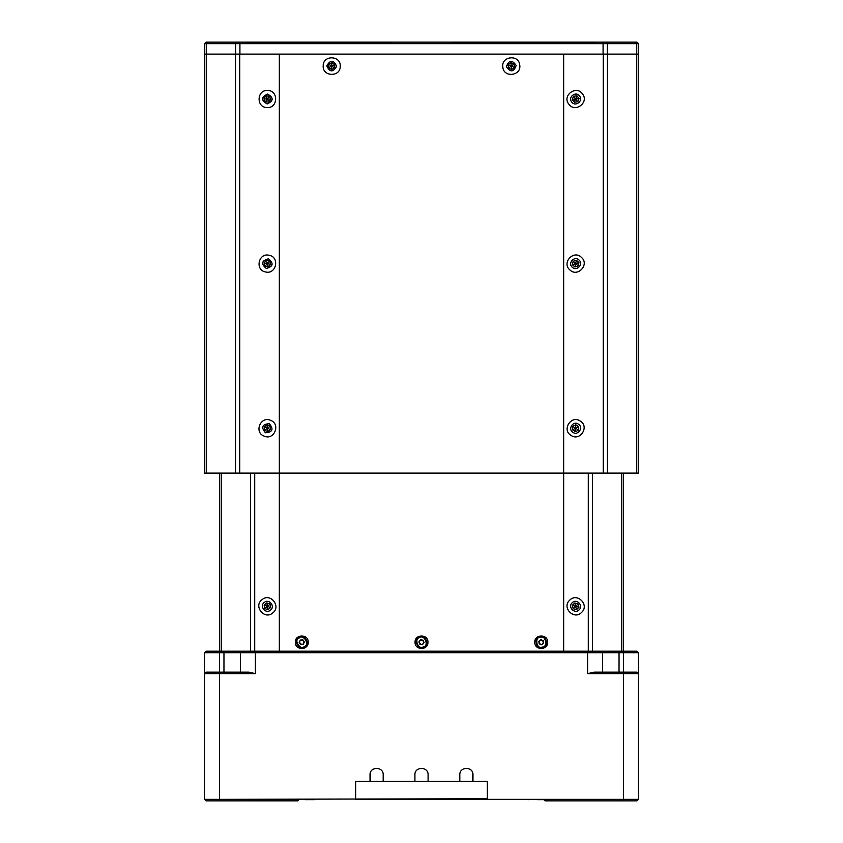 <?xml version="1.0" encoding="UTF-8"?>
<svg xmlns="http://www.w3.org/2000/svg" width="843" height="843" viewBox="0 0 843 843"><rect width="100%" height="100%" fill="white"/><g stroke="black" fill="none" stroke-linecap="round" stroke-linejoin="round"><path stroke-width="1.26" d="M537.318 799.649L544.209 799.649M262.004 599.679C270.234 592.355 281.615 606.433 272.732 612.945C264.502 620.269 253.111 606.191 262.004 599.679M264.259 602.471C269.001 598.214 275.629 606.402 270.466 610.153C265.735 614.41 259.107 606.222 264.259 602.471M266.831 602.903L264.144 605.074L264.681 608.488L267.905 609.721L270.592 607.55L270.055 604.136L266.831 602.903L267.368 606.307L264.681 608.488M264.144 605.074L267.368 606.307L270.055 604.136M270.592 607.55L267.368 606.307L267.905 609.721M239.749 473.123L239.749 54.121L204.512 54.121L204.512 473.123L279.339 473.123L279.339 651.207L279.339 54.121L239.749 54.121L603.251 54.121L563.661 54.121L563.661 651.207L563.661 473.123L638.488 473.123L638.488 54.121L603.251 54.121L603.251 473.123M534.778 642.229C534.388 650.522 548.045 650.522 547.655 642.229C548.045 633.925 534.388 633.925 534.778 642.229M295.345 642.229C294.955 650.522 308.612 650.522 308.222 642.229C308.612 633.925 294.955 633.925 295.345 642.229M415.062 642.229C414.672 650.522 428.328 650.522 427.938 642.229C428.328 633.925 414.672 633.925 415.062 642.229M538.751 636.286L535.242 639.826M543.682 648.172L547.181 644.632M299.318 636.286L295.819 639.826M304.249 648.172L307.758 644.632M419.034 636.286L415.536 639.826M423.966 648.172L427.464 644.632M423.66 647.487C430.668 646.792 424.819 632.535 419.34 636.96C412.332 637.656 418.181 651.924 423.66 647.487M418.929 641.881L419.919 644.273L422.48 644.621L424.071 642.577L423.081 640.174L420.52 639.826L418.929 641.881M422.354 644.305L423.281 643.599L423.576 641.375L421.806 640.006L420.646 640.153L419.719 640.849L419.424 643.083L421.194 644.452L422.354 644.305M205.407 42.751L206.008 42.15L636.992 42.15L638.488 43.646L636.992 42.15L635.675 42.15L636.728 43.646L638.488 43.646L638.488 54.121M206.008 42.15L204.512 43.646L206.008 42.15L207.325 42.15L206.272 43.646L239.918 43.646L239.918 42.15M637.593 42.751L636.992 42.15M603.082 42.15L603.082 43.646L636.728 43.646L636.728 473.123M594.663 42.15L595.263 42.751L451.426 42.751L451.426 42.15M248.337 42.15L247.737 42.751L391.574 42.751L391.574 42.15M603.082 54.121L603.082 43.646L239.918 43.646L239.918 54.121M204.512 54.121L204.512 43.646L206.272 43.646L206.272 473.123M519.741 64.985C521.691 75.828 503.745 78.188 502.828 67.208C500.879 56.355 518.835 54.005 519.741 64.985M516.179 65.448C513.745 72.192 510.489 72.614 506.39 66.734C508.824 60.001 512.091 59.568 516.179 65.448M514.483 67.419L514.03 63.994L510.837 62.667L508.097 64.774L508.54 68.199L511.733 69.516L514.483 67.419L511.29 66.091L510.837 62.667M514.03 63.994L511.29 66.091L511.733 69.516M508.54 68.199L511.29 66.091L508.097 64.774M270.635 420.351C281.004 424.092 274.07 440.815 264.101 436.116C253.732 432.375 260.666 415.652 270.635 420.351M269.254 423.671C273.88 429.15 272.616 432.185 265.471 432.796C260.856 427.317 262.12 424.282 269.254 423.671M270.108 426.136L266.915 424.809L264.175 426.906L264.628 430.341L267.811 431.658L270.561 429.561L270.108 426.136L267.368 428.233L264.175 426.906M266.915 424.809L267.368 428.233L270.561 429.561M267.811 431.658L267.368 428.233L264.628 430.341M486.748 799.354L487.349 798.753L487.349 781.398L355.651 781.398L370.024 781.398L370.024 774.812C369.613 766.319 383.597 766.319 383.186 774.812L383.186 781.398L414.914 781.398L414.914 774.812C414.514 766.319 428.486 766.319 428.086 774.812L428.086 781.398L459.814 781.398L459.814 774.812C459.403 766.319 473.387 766.319 472.976 774.812L472.976 781.398L487.349 781.398L487.349 799.354L487.349 798.753L219.475 799.354L219.475 673.652L255.397 673.652L255.397 652.703L587.603 652.703L587.603 673.652L623.525 673.652L623.525 799.354L355.651 799.354L355.651 781.398L355.651 798.753L356.252 799.354M472.375 772.072L472.375 781.398M544.209 799.354L544.209 799.954L546.622 799.954L546.78 799.354M204.512 798.458L204.512 799.354L219.475 799.354L219.475 800.85L295.682 800.85L296.378 799.954L298.791 799.954L297.895 800.85L295.682 800.85M296.22 799.354L296.378 799.954M546.622 799.954L547.318 800.85L636.992 800.85L638.488 799.354L638.488 673.652L623.525 673.652L623.525 672.156L594.125 672.156L587.603 673.652M623.525 800.85L623.525 799.354L638.488 799.354M602.566 672.156L602.566 652.703L587.603 652.703L587.603 651.207L241.93 651.207L240.434 652.703L240.434 672.156M219.475 800.85L206.008 800.85L204.512 799.354L204.512 673.652L206.008 672.156L219.475 672.156L219.475 652.703L204.512 652.703L204.512 673.652L219.475 673.652L219.475 672.156L248.875 672.156L255.397 673.652M255.397 651.207L255.397 652.703L223.964 652.703L223.964 651.207L241.93 651.207M370.625 781.398L370.625 772.072M544.209 799.954L545.105 800.85L547.318 800.85M638.488 673.652L638.488 652.703L623.525 652.703L623.525 672.156L636.992 672.156L638.488 673.652M623.525 473.123L623.525 651.207L601.07 651.207L619.036 651.207L619.036 652.703L602.566 652.703L601.07 651.207L587.603 651.207M619.036 672.156L619.036 652.703L623.525 652.703L623.525 651.207L636.992 651.207L638.488 652.703M204.512 652.703L206.008 651.207L250.487 651.207L250.487 473.123M219.475 473.123L219.475 652.703L223.964 652.703L223.964 672.156M267.737 90.496C278.759 90.454 277.969 108.547 266.989 107.535C255.966 107.577 256.767 89.484 267.737 90.496M267.579 94.079C273.796 97.651 273.648 100.939 267.147 103.952C260.93 100.38 261.077 97.093 267.579 94.079M269.223 96.102L265.766 95.944L263.912 98.863L265.503 101.929L268.959 102.077L270.814 99.168L269.223 96.102L267.368 99.01L263.912 98.863M265.766 95.944L267.368 99.01L270.814 99.168M268.959 102.077L267.368 99.01L265.503 101.929M582.408 93.826C589.52 102.245 575.147 113.257 568.867 104.205C561.754 95.786 576.117 84.774 582.408 93.826M579.552 96.007C583.683 100.854 575.337 107.272 571.712 102.024C567.581 97.177 575.938 90.759 579.552 96.007M579.057 98.568L576.96 95.828L573.535 96.271L572.207 99.463L574.315 102.203L577.74 101.761L579.057 98.568L575.632 99.01L573.535 96.271M576.96 95.828L575.632 99.01L577.74 101.761M574.315 102.203L575.632 99.01L572.207 99.463M569.678 600.205C577.192 592.144 589.837 605.095 581.596 612.418C574.083 620.48 561.438 607.518 569.678 600.205M572.186 602.777C576.507 598.098 583.872 605.632 579.088 609.847C574.768 614.526 567.402 606.992 572.186 602.777M574.778 602.966L572.302 605.379L573.166 608.73L576.486 609.658L578.962 607.245L578.108 603.894L574.778 602.966L575.632 606.307L573.166 608.73M572.302 605.379L575.632 606.307L578.108 603.894M578.962 607.245L575.632 606.307L576.486 609.658M279.339 473.123L279.339 54.121L563.661 54.121L563.661 473.123L279.339 473.123M305.061 799.649L314.502 799.649M340.235 66.471C340.277 77.493 322.184 76.692 323.196 65.722C323.154 54.7 341.246 55.49 340.235 66.471M336.642 66.312C333.08 72.519 329.792 72.382 326.778 65.88C330.351 59.663 333.638 59.811 336.642 66.312M334.629 67.956L334.776 64.5L331.868 62.645L328.802 64.237L328.644 67.693L331.562 69.547L334.629 67.956L331.71 66.091L331.868 62.645M334.776 64.5L331.71 66.091L331.562 69.547M328.644 67.693L331.71 66.091L328.802 64.237M304.892 646.992C311.657 644.99 303.217 632.081 298.675 637.466C291.92 639.468 300.35 652.377 304.892 646.992M299.191 642.366L300.614 644.537L303.206 644.4L304.376 642.081L302.953 639.911L300.371 640.058L299.191 642.366M303.016 644.105L303.786 643.241L303.659 640.996L301.657 639.985L300.561 640.343L299.781 641.217L299.908 643.451L301.91 644.463L303.016 644.105M581.396 257.336C589.868 264.396 577.624 277.737 569.868 269.908C561.406 262.858 573.64 249.507 581.396 257.336M578.972 259.981C583.883 264.038 576.77 271.804 572.292 267.263C567.381 263.206 574.494 255.44 578.972 259.981M578.93 262.584L576.38 260.255L573.092 261.288L572.334 264.66L574.884 266.999L578.182 265.956L578.93 262.584L575.632 263.627L573.092 261.288M576.38 260.255L575.632 263.627L578.182 265.956M574.884 266.999L575.632 263.627L572.334 264.66M269.212 255.303C280.076 257.178 276.146 274.85 265.513 271.952C254.66 270.076 258.58 252.405 269.212 255.303M268.432 258.801C273.933 263.395 273.227 266.609 266.293 268.443C260.793 263.859 261.509 260.645 268.432 258.801M269.697 261.077L266.325 260.329L263.996 262.879L265.029 266.167L268.401 266.925L270.74 264.375L269.697 261.077L267.368 263.627L263.996 262.879M266.325 260.329L267.368 263.627L270.74 264.375M268.401 266.925L267.368 263.627L265.029 266.167M542.186 647.824C549.183 648.667 546.549 633.472 540.247 636.623C533.25 635.791 535.885 650.975 542.186 647.824M538.782 641.333L539.225 643.883L541.659 644.779L543.651 643.114L543.208 640.564L540.774 639.668L538.782 641.333M541.596 644.442L542.65 643.947L543.429 641.839L541.986 640.122L540.837 640.016L539.773 640.501L539.004 642.608L540.447 644.337L541.596 644.442M580.216 421.047C589.784 426.516 580.047 441.785 571.048 435.431C561.491 429.951 571.217 414.682 580.216 421.047M578.287 424.071C583.83 427.211 578.172 436.094 572.977 432.396C567.434 429.256 573.092 420.372 578.287 424.071M578.698 426.642L575.79 424.777L572.724 426.379L572.566 429.825L575.484 431.69L578.551 430.088L578.698 426.642L575.632 428.233L572.724 426.379M575.79 424.777L575.632 428.233L578.551 430.088M575.484 431.69L575.632 428.233L572.566 429.825M419.624 637.656C424.387 633.81 429.466 646.191 423.376 646.792C418.613 650.648 413.534 638.256 419.624 637.656M606.254 42.15L607.318 43.646L607.318 54.121M461.648 42.751L461.648 42.15M381.352 42.751L381.352 42.15M236.746 42.15L235.682 43.646L235.682 54.121M235.524 54.121L235.524 473.123M607.476 54.121L607.476 473.123M621.765 473.123L621.765 651.207M592.513 473.123L592.513 651.207M588.288 473.123L588.288 651.207M254.712 473.123L254.712 651.207M221.235 473.123L221.235 651.207M299.086 638.088C303.027 633.42 310.35 644.621 304.481 646.36C300.54 651.038 293.216 639.826 299.086 638.088M540.374 637.361C545.853 634.631 548.14 647.814 542.06 647.087C536.58 649.827 534.293 636.634 540.374 637.361M527.381 799.354L528.498 799.649L527.381 799.354M298.791 799.354L298.791 799.954"/></g></svg>
